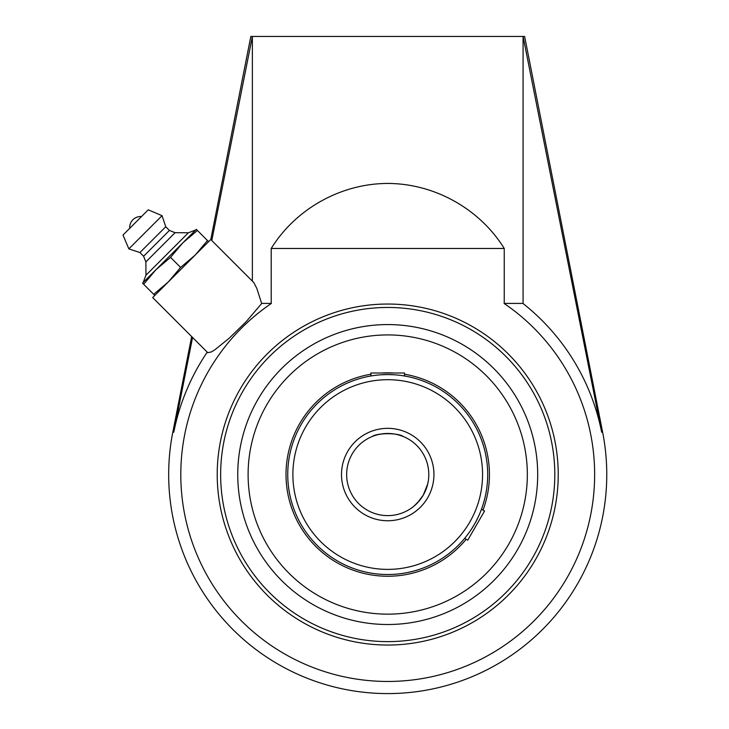 <?xml version="1.0" encoding="UTF-8"?>
<svg xmlns="http://www.w3.org/2000/svg" width="729" height="729" viewBox="0 0 729 729"><rect width="100%" height="100%" fill="white"/><g stroke="black" fill="none" stroke-linecap="round" stroke-linejoin="round"><path stroke-width="1.09" d="M237.754 474.543A149.974 149.974 0 0 0 387.719 624.507A149.974 149.974 0 0 0 537.692 474.543A149.974 149.974 0 0 0 387.719 324.569A149.974 149.974 0 0 0 237.754 474.543M387.719 645.047A170.504 170.504 0 0 1 217.215 474.543A170.504 170.504 0 0 1 387.719 304.039A170.504 170.504 0 0 1 558.232 474.543A170.504 170.504 0 0 1 387.719 645.047M210.79 239.522L211.784 240.524L210.79 239.522L250.822 36.45L524.625 36.45L602.628 432.179L601.653 432.179A218.08 218.08 0 0 0 522.903 303.41M601.653 432.179L523.076 36.45L523.076 303.41L504.24 303.41L504.24 248.471C479.655 208.767 434.42 183.526 387.719 183.444C341.017 183.526 295.792 208.767 271.206 248.471L271.206 303.41L261.629 303.41L256.872 288.538L253.847 282.615L210.763 239.495L152.68 297.578L207.774 352.681L192.556 337.463L173.794 432.179A218.08 218.08 0 0 1 207.236 352.134M261.766 303.41L246.092 321.762L229.106 338.302L214.745 349.874L211.374 351.925L207.774 352.681M271.206 303.41L271.407 303.41A206.918 206.918 0 0 0 180.801 474.543A206.918 206.918 0 0 0 484.539 657.412A206.918 206.918 0 0 0 504.04 303.41L504.24 303.41M191.663 336.561L172.809 432.179L173.794 432.179M252.371 281.102L252.371 36.45L211.784 240.524M271.206 248.471L504.24 248.471M141.535 216.522L129.698 228.35A11.072 11.072 0 0 1 141.526 216.522M145.964 275.207L143.148 282.524L195.709 229.963L188.383 232.779L175.088 232.697L169.429 230.428L165.738 226.737L162.048 215.675L148.242 209.815L122.991 235.057L128.851 248.871L139.922 252.553L143.604 256.243L145.873 261.911L145.964 275.207L188.383 232.779L145.964 275.207M122.991 235.057L148.242 209.815M197.431 230.464L196.32 229.353L182.87 242.803L197.431 230.464L207.501 240.534L195.172 255.095L180.61 267.425L168.271 281.986L153.71 294.316L154.83 295.436M208.612 241.645L207.501 240.534M142.529 283.134L143.649 284.255L155.979 269.694L170.54 257.355L182.87 242.803L142.529 283.134M153.71 294.316L143.649 284.255M180.61 267.425L170.54 257.355M162.048 215.675L128.851 248.871M165.738 226.737L139.922 252.553M169.429 230.428L143.604 256.243M175.088 232.697L145.873 261.911M419.612 500.422C423.841 494.9 426.538 489.387 427.713 483.901L423.294 495.073L417.644 502.673L414.2 505.935L419.603 500.431M414.181 505.953L412.878 507.01L414.181 505.953M427.723 483.874L428.151 481.778L427.723 483.874M428.16 481.732L428.415 480.129L428.16 481.732M387.719 433.473A41.07 41.07 0 0 1 428.798 474.543A41.07 41.07 0 0 1 387.719 515.613A41.07 41.07 0 0 1 346.649 474.543A41.07 41.07 0 0 1 387.719 433.473A41.07 41.07 0 0 1 428.798 474.543A41.07 41.07 0 0 1 387.719 515.613A41.07 41.07 0 0 1 346.649 474.543A41.07 41.07 0 0 1 387.719 433.473C380.41 433.91 375.235 434.931 372.191 436.525C376.857 432.78 398.572 432.771 403.255 436.525L399.629 435.231M370.897 437.072L371.717 436.717M394.179 374.779L387.719 374.569A99.973 99.973 0 0 0 287.745 474.543A99.973 99.973 0 0 0 464.655 538.385L466.25 536.416M470.888 530.019L474.306 524.525M475.873 521.7L478.616 516.168M480.429 511.958L481.477 509.243L484.566 511.02L467.736 540.171L464.655 538.385M373.767 375.544L370.897 375.991L370.897 373.011L404.549 373.011L404.549 375.991L401.67 375.544M387.719 574.516A99.973 99.973 0 0 0 487.692 474.543A99.973 99.973 0 0 0 387.719 374.569A99.973 99.973 0 0 0 287.745 474.543A99.973 99.973 0 0 0 387.719 574.516A99.973 99.973 0 0 0 487.692 474.543A99.973 99.973 0 0 0 387.719 374.569L381.267 374.779M387.719 324.578A149.964 149.964 0 0 0 257.847 549.52A149.964 149.964 0 0 0 517.599 549.52A149.964 149.964 0 0 0 387.719 324.578M370.897 374.232A101.714 101.714 0 0 0 294.151 514.419A101.714 101.714 0 0 0 466.177 539.269M483.008 510.118A101.714 101.714 0 0 0 404.549 374.232M393.76 373.011A101.714 101.714 0 0 0 381.686 373.011M332.98 346.102A139.613 139.613 0 0 0 259.287 529.281A139.613 139.613 0 0 0 442.457 602.974A139.613 139.613 0 0 0 516.159 419.804A139.613 139.613 0 0 0 332.98 346.102M295.464 513.052A99.973 99.973 0 0 1 348.526 382.57M349.209 382.288A99.973 99.973 0 0 1 370.897 375.991M479.983 436.024A99.973 99.973 0 0 1 481.477 509.243M387.719 307.456A167.087 167.087 0 0 1 554.805 474.543A167.087 167.087 0 0 1 387.719 641.62A167.087 167.087 0 0 1 220.641 474.543A167.087 167.087 0 0 1 387.719 307.456M387.719 379.7A94.843 94.843 0 0 1 469.859 521.964A94.843 94.843 0 0 1 305.588 521.964A94.843 94.843 0 0 1 387.719 379.7M387.719 428.333A46.2 46.2 0 0 0 347.706 497.643A46.2 46.2 0 0 0 427.741 497.643A46.2 46.2 0 0 0 387.719 428.333M172.809 432.179A219.046 219.046 0 0 0 409.005 692.55A219.046 219.046 0 0 0 602.628 432.179"/></g></svg>
